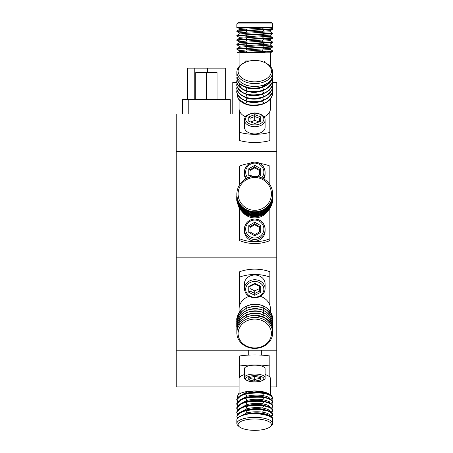 <?xml version="1.0" encoding="UTF-8"?>
<svg xmlns="http://www.w3.org/2000/svg" width="453" height="453" viewBox="0 0 453 453"><rect width="100%" height="100%" fill="white"/><g stroke="black" fill="none" stroke-linecap="round" stroke-linejoin="round"><path stroke-width="0.68" d="M272.666 82.327L276.755 82.327L276.755 151.381L176.245 151.381L176.245 114.003L232.78 114.003L232.78 82.327L236.942 82.327M176.245 151.381L176.245 386.947L239.065 386.947M276.755 151.381L276.755 386.947L270.475 386.947M176.245 350.209L276.755 350.209M176.245 257.174L276.755 257.174M187.553 99.558L187.553 68.148L225.243 68.148L225.243 99.558M182.525 114.003L182.525 99.558L230.271 99.558L230.271 114.003M217.078 99.558L217.078 72.542L206.398 72.542L206.398 99.558M195.719 99.558L195.719 72.542L206.398 72.542M245.554 62.225L244.405 62.225L245.662 60.968L248.799 60.968M260.735 60.968L259.948 60.968M270.475 66.574L270.345 52.803L272.672 51.461L270.384 52.803L237.383 52.803L239.309 51.687M269.722 52.803L254.767 52.803M249.059 52.803L263.72 52.197L272.672 51.461L272.672 50.906L238.686 52.803M247.015 50.996L239.263 51.738L239.263 50.628L247.015 49.892L270.271 48.414L270.271 49.519L247.015 50.996L245.815 52.384M270.231 48.46L272.672 47.027L245.815 48.505L236.862 49.241L239.309 50.679M272.621 50.855L270.271 49.519M270.271 48.414L272.672 47.027L272.672 46.472L236.862 48.692L239.309 47.254M247.015 46.563L239.263 47.305L239.263 46.195L270.271 43.981L270.271 45.09L247.015 46.563L245.815 47.95M239.263 50.628L236.862 49.241L236.862 48.692M270.231 44.026L272.672 42.593L245.815 44.071L236.862 44.813L239.309 46.246M270.231 45.04L272.672 46.472L270.271 45.09M270.271 43.981L272.672 42.593L272.672 42.038L236.862 44.258L239.309 42.825M247.015 42.135L239.263 42.871L239.263 41.767L247.015 41.025L270.271 39.547L270.271 40.657L247.015 42.135L245.815 43.516M239.263 46.195L236.862 44.813L236.862 44.258M270.231 39.598L272.672 38.165L245.815 39.638L236.862 40.379L239.309 41.812M270.231 40.606L272.672 42.038L270.271 40.657M270.271 39.547L272.672 38.165L272.672 37.61L236.862 39.824L239.309 38.392M247.015 37.701L239.263 38.437L239.263 37.333L270.271 35.113L270.271 36.223L247.015 37.701L245.815 39.088M239.263 41.767L236.862 40.379L236.862 39.824M270.231 35.164L272.672 33.732L245.815 35.209L236.862 35.946L239.309 37.378M270.231 36.178L272.638 37.565L270.271 36.223M270.271 35.113L272.672 33.732L272.672 33.177L236.862 35.391L239.309 33.958M247.015 33.267L239.263 34.009L239.263 32.899L247.015 32.163L270.271 30.685L270.271 31.789L247.015 33.267L245.815 34.655M239.263 37.333L236.862 35.946L236.862 35.391M238.119 22.65L271.415 22.65L272.672 23.907L236.862 23.907L238.119 22.65M270.231 30.73L272.672 29.298L245.815 30.776L236.862 31.512L239.309 32.95M270.231 31.744L272.638 33.137L270.271 31.789M239.263 32.899L236.862 31.512L236.862 30.963L272.672 28.743L270.86 27.678M270.271 30.685L272.672 29.298L272.672 28.743L270.82 27.678M236.862 23.907L236.862 27.678L272.672 27.678L272.672 23.907M263.918 27.678L268.72 27.678L239.263 29.575L239.263 28.465L248.131 27.678M239.309 29.524L236.862 30.963M272.536 77.712L272.672 79.626C272.429 84.156 269.444 87.667 263.72 90.158C257.751 92.384 251.783 92.571 245.815 90.725C240.09 88.607 237.106 85.475 236.862 81.325L236.93 82.327M237.015 79.349L236.862 80.9L237.027 79.411M237.061 79.552L236.874 80.894C235.713 83.352 241.811 89.762 245.815 90.3C248.669 92.118 260.866 91.738 263.72 89.734C267.723 89.009 273.822 81.84 272.672 79.201L272.196 78.992M272.661 75.391L272.672 76.229C272.429 80.759 269.444 84.269 263.72 86.761C257.751 88.986 251.783 89.173 245.815 87.327C240.09 85.215 237.106 82.078 236.862 77.927L237.004 79.411M238.442 396.879L237.417 396.324L238.686 393.634A17.905 6.121 180 0 1 239.065 393.38M237.525 402.009L236.862 399.665L241.664 394.993L245.815 393.668C251.783 392.355 257.751 392.122 263.72 392.978L269.456 394.489L272.672 397.587L270.475 394.314M271.862 400.124L272.672 398.108L271.647 399.925M271.602 404.059L272.672 401.749L272.01 399.925M237.525 406.177L236.862 404.353C235.713 402.887 241.811 398.804 245.815 398.357C248.669 397.224 260.866 396.754 263.72 397.66C267.723 397.887 273.822 401.03 272.672 402.27L271.647 404.093M271.862 404.286L272.672 401.749L269.456 398.651L262.519 396.551C257.355 395.843 252.185 396.075 247.015 397.241L241.664 399.155L245.815 397.836C251.783 396.522 257.751 396.29 263.72 397.139L269.456 398.651M237.525 410.339L236.862 407.994L241.664 403.323L245.815 401.998C251.783 400.684 257.751 400.452 263.72 401.307L269.456 402.819L272.672 405.916L272.01 404.093M271.862 408.453L272.672 406.437L271.647 408.255M237.525 414.506L236.862 412.162L241.664 407.485L245.815 406.165C251.783 404.852 257.751 404.62 263.72 405.469L269.456 406.981L272.672 410.078L272.01 408.255M271.602 412.389L272.61 410.633M271.862 412.615L272.672 410.599L271.647 412.423M237.383 418.47L236.862 416.324L241.664 411.652L245.815 410.327C251.783 409.014 257.751 408.782 263.72 409.637L269.456 411.148L272.672 414.246L272.01 412.423M271.862 416.783L272.672 414.767L271.647 416.584M271.443 425.707L270.271 426.726A16.648 5.691 180 0 0 254.767 418.963A16.648 5.691 180 0 0 239.263 426.726A16.648 5.691 180 0 0 254.767 430.35A16.648 5.691 180 0 0 270.271 426.726L271.443 425.707A17.905 6.121 180 0 0 272.672 423.476A17.905 6.121 180 0 0 254.767 417.355A17.905 6.121 180 0 0 236.862 423.476L236.862 419.937A17.905 6.121 180 0 1 242.706 415.407L245.815 414.495C251.783 413.181 257.751 412.949 263.72 413.799L269.456 415.31L272.672 418.408L272.01 416.59M248.799 379.942L254.767 381.12L260.735 379.942L260.735 377.587L254.767 376.409L248.799 377.587L248.799 379.942L250.056 378.515L254.767 379.444L259.478 378.515L259.478 377.338M260.735 379.942L259.478 378.515M254.767 381.12L254.767 376.409M250.056 377.338L250.056 378.515M254.767 365.186A10.362 3.545 0 0 1 265.135 368.731L265.135 377.587A10.362 3.545 0 0 0 254.767 374.036A10.362 3.545 0 0 0 244.405 377.587L244.405 368.731A10.362 3.545 0 0 1 254.767 365.186M244.405 374.58A15.702 5.374 180 0 0 239.694 377.111L239.694 355.945A39.892 13.641 180 0 1 254.767 354.937A39.892 13.641 180 0 1 269.846 355.945L269.846 377.111A15.702 5.374 180 0 0 265.135 374.58M269.846 365.984A39.892 13.641 180 0 0 254.767 364.971A39.892 13.641 180 0 0 239.694 365.984M239.694 377.111A15.702 5.374 180 0 0 239.065 378.612L239.065 394.189M270.475 394.976L270.475 378.612A15.702 5.374 180 0 0 269.846 377.111M239.648 396.013L247.015 392.038L253.901 391.03L262.519 391.732L269.195 394.382M237.621 397.717L237.417 396.324C238.068 394.15 241.177 392.564 246.732 391.562L253.901 391.03M251.426 391.075A15.702 5.374 0 0 1 254.767 390.95A15.702 5.374 0 0 1 269.592 394.546M241.664 394.993L247.015 393.079C252.185 391.907 257.355 391.681 262.519 392.383L269.456 394.489M272.672 397.587L272.672 398.108C273.822 396.862 267.723 393.719 263.72 393.498C260.866 392.592 248.669 393.062 245.815 394.189C241.811 394.642 235.713 398.719 236.862 400.186L238.442 401.041M239.648 400.18L247.015 396.205C252.185 395.033 257.355 394.801 262.519 395.509C267.48 396.341 270.062 397.638 270.271 399.404L272.672 398.108M238.442 405.209L236.862 404.353L236.862 403.833L241.664 399.155M239.648 404.342L247.015 400.367C252.185 399.201 257.355 398.968 262.519 399.676C267.48 400.503 270.062 401.805 270.271 403.572L272.672 402.27M241.664 403.323L247.015 401.409C252.185 400.242 257.355 400.01 262.519 400.712L269.456 402.819M272.672 405.916L272.672 406.437C273.822 405.192 267.723 402.049 263.72 401.828C260.866 400.922 248.669 401.392 245.815 402.519C241.811 402.972 235.713 407.049 236.862 408.515L238.442 409.37M239.648 408.51L247.015 404.535C252.185 403.363 257.355 403.13 262.519 403.838C267.48 404.671 270.062 405.967 270.271 407.734L272.672 406.437M241.664 407.485L247.015 405.571C252.185 404.404 257.355 404.172 262.519 404.88L269.456 406.981M267.066 414.506L265.169 414.948M272.672 410.078L272.672 410.599C273.822 409.359 267.723 406.216 263.72 405.99C260.866 405.084 248.669 405.554 245.815 406.686C241.811 407.134 235.713 411.216 236.862 412.683L238.442 413.538M239.648 412.672L247.015 408.697C252.185 407.53 257.355 407.298 262.519 408.006C267.48 408.833 270.062 410.135 270.271 411.902L272.672 410.599M241.664 411.652L247.015 409.739C252.185 408.572 257.355 408.34 262.519 409.042L269.456 411.148M272.672 414.246L272.672 414.767C273.822 413.527 267.723 410.378 263.72 410.158C257.751 409.302 251.783 409.535 245.815 410.848C240.09 412.309 237.106 414.308 236.862 416.845L238.233 417.587M239.824 416.562L247.015 412.864C252.185 411.692 257.355 411.46 262.519 412.168C267.48 413 270.062 414.297 270.271 416.064L272.672 414.767M242.383 415.514L247.015 413.906C252.185 412.734 257.355 412.502 262.519 413.21L269.456 415.31M236.862 423.476A17.905 6.121 180 0 0 238.091 425.707L239.263 426.726L238.091 425.707M272.672 423.476L272.672 419.937A17.905 6.121 180 0 0 255.719 413.821L263.72 414.319C269.444 415.316 272.429 416.851 272.672 418.929L272.672 418.408M254.767 283.374L248.799 286.358L248.799 292.327L254.767 295.311L260.735 292.327L260.735 286.358L254.767 283.374L254.767 284.003L250.056 286.358L250.056 291.069L254.767 293.425L259.478 291.069L259.478 286.358L254.767 284.003M260.735 286.358L259.478 286.358M260.735 292.327L259.478 291.069M254.767 295.311L254.767 290.917L259.478 288.561M248.799 292.327L250.056 291.069M248.799 286.358L250.056 286.358M250.056 288.561L254.767 290.917M254.767 275.028A10.362 8.975 0 0 1 265.135 284.003L265.135 288.714A10.362 8.975 0 0 0 254.767 279.739A10.362 8.975 0 0 0 244.405 288.714L244.405 284.003A10.362 8.975 0 0 1 254.767 275.028M249.071 296.358A15.702 13.601 180 0 0 239.694 305.22L239.694 271.709A39.892 34.547 180 0 1 254.767 269.144A39.892 34.547 180 0 1 269.846 271.709L269.846 305.22A15.702 13.601 180 0 0 260.469 296.358M269.846 277.049A39.892 34.547 180 0 0 254.767 274.484A39.892 34.547 180 0 0 239.694 277.049M239.694 305.22A15.702 13.601 180 0 0 239.065 309.031L239.065 312.61M270.475 311.857L270.475 309.031A15.702 13.601 180 0 0 269.846 305.22M236.896 321.483L236.862 320.231C237.106 314.263 240.09 309.665 245.815 306.438C251.783 303.572 257.751 303.448 263.72 306.064C269.444 309.048 272.429 313.402 272.672 319.127L272.638 320.373M236.993 320.548L236.862 320.509C235.713 317.021 241.811 307.621 245.815 306.715C248.669 304.076 260.866 303.827 263.72 306.341C267.723 307.134 273.822 316.035 272.672 319.399L272.53 319.444M236.896 323.702L236.862 322.451C237.106 316.477 240.09 311.879 245.815 308.652C251.783 305.786 257.751 305.662 263.72 308.283C269.444 311.262 272.429 315.616 272.672 321.341L272.638 322.593M236.993 322.763L236.862 322.723C235.713 319.235 241.811 309.841 245.815 308.929C248.669 306.29 260.866 306.041 263.72 308.561C267.723 309.348 273.822 318.249 272.672 321.619L272.53 321.658M236.896 325.917L236.862 324.665C237.106 318.697 240.09 314.093 245.815 310.866C251.783 308 257.751 307.881 263.72 310.498C269.444 313.482 272.429 317.83 272.672 323.555L272.638 324.807M236.993 324.977L236.862 324.943C235.713 321.454 241.811 312.055 245.815 311.143C248.669 308.51 260.866 308.261 263.72 310.775C267.723 311.568 273.822 320.464 272.672 323.833L272.53 323.872M236.896 328.131L236.862 326.879C237.106 320.911 240.09 316.313 245.815 313.085C251.783 310.22 257.751 310.095 263.72 312.717C269.444 315.696 272.429 320.05 272.672 325.775L272.638 327.026M236.993 327.196L236.862 327.157C235.713 323.669 241.811 314.274 245.815 313.363C248.669 310.724 260.866 310.475 263.72 312.989C267.723 313.782 273.822 322.683 272.672 326.052L272.53 326.092M236.891 330.203L236.862 329.099C237.106 323.125 240.09 318.527 245.815 315.299C251.783 312.434 257.751 312.31 263.72 314.931C269.444 317.91 272.429 322.264 272.672 327.989L272.638 329.24M254.767 319.11A16.648 14.417 180 0 0 238.119 333.527A16.648 14.417 180 0 0 254.767 347.944A16.648 14.417 180 0 0 271.415 333.527A16.648 14.417 180 0 0 254.767 319.11M236.964 329.405L236.862 329.376C237.106 323.402 240.09 318.804 245.815 315.577C251.783 312.712 257.751 312.587 263.72 315.209C267.723 315.996 273.822 324.897 272.672 328.266L272.53 328.306M236.862 332.898A17.905 15.504 180 0 0 254.767 348.408A17.905 15.504 180 0 0 272.672 332.898A17.905 15.504 180 0 0 254.767 317.394A17.905 15.504 180 0 0 236.862 332.898L236.862 331.018A17.905 15.504 180 0 1 242.706 319.558L245.815 317.513C251.783 314.654 257.751 314.529 263.72 317.145C269.444 320.129 272.429 324.484 272.672 330.203L272.666 330.747M272.672 332.898L272.672 331.018A17.905 15.504 180 0 0 255.719 315.531L263.72 317.423C269.444 320.407 272.429 324.756 272.672 330.48L272.661 330.486M254.767 222.236L248.799 225.634L248.799 232.417L254.767 235.809L260.735 232.417L260.735 225.634L254.767 222.236L254.767 223.884L250.056 226.562L250.056 231.925L254.767 234.603L259.478 231.925L259.478 226.562L254.767 223.884L254.767 224.756L250.056 227.44M260.735 225.634L259.478 226.562M260.735 232.417L259.478 231.925M254.767 235.809L254.767 234.603M248.799 232.417L250.056 231.925M248.799 225.634L250.056 226.562M259.478 227.44L254.767 224.756M265.135 230.877A10.362 10.209 180 0 1 254.767 241.087A10.362 10.209 180 0 1 244.405 230.877L244.405 229.241A10.362 10.209 180 0 1 254.767 219.037A10.362 10.209 180 0 1 265.135 229.241A10.362 10.209 180 0 1 254.767 239.45A10.362 10.209 180 0 1 244.405 229.241C245.011 223.035 248.471 219.626 254.767 219.014C261.07 219.626 264.524 223.035 265.135 229.241L265.135 230.877M258.352 176.857L260.735 175.504L260.735 168.72L254.767 165.322L254.767 166.97L250.056 169.649L250.056 175.005L252.859 176.602M260.735 168.72L259.478 169.649L254.767 166.97L254.767 167.842L250.056 170.521M260.735 175.504L259.478 175.005L259.478 169.649M256.675 176.602L259.478 175.005M254.767 165.322L248.799 168.72L248.799 175.504L250.056 175.005M248.799 175.504L251.183 176.857M248.799 168.72L250.056 169.649M259.478 170.521L254.767 167.842M246.506 178.493A10.362 10.209 180 0 1 254.767 162.123A10.362 10.209 180 0 1 265.135 172.327L265.135 173.963A10.362 10.209 180 0 1 263.827 178.924M245.707 178.924A10.362 10.209 180 0 1 244.405 173.963L244.405 172.327C245.011 166.121 248.471 162.712 254.767 162.1C261.07 162.712 264.524 166.121 265.135 172.327A10.362 10.209 180 0 1 263.029 178.493M239.694 184.626L239.694 166.053A39.892 39.286 -0 0 1 249.586 163.471M259.948 163.471A39.892 39.286 -0 0 1 269.846 166.053L269.846 184.626M239.694 208.657L239.694 240.645A39.892 39.286 -0 0 0 254.767 243.561A39.892 39.286 -0 0 0 269.846 240.645L269.846 208.493M242.23 211.738A15.702 15.464 -0 0 0 267.683 211.223M239.694 238.793A39.892 39.286 -0 0 0 254.767 241.704A39.892 39.286 -0 0 0 269.846 238.793M238.686 206.891A17.905 17.633 -0 0 0 249.059 215.86C254.263 217.389 259.15 216.874 263.72 214.314C269.444 210.741 272.429 205.605 272.672 198.918L272.672 198.822C273.822 202.74 267.723 213.227 263.72 214.218C260.866 217.168 248.669 217.253 245.815 214.348C242.7 212.582 240.322 210.096 238.686 206.891L237.831 204.201M236.879 198.437L236.862 198.533C237.106 205.135 240.09 210.186 245.815 213.674C251.783 216.749 257.751 216.704 263.72 213.544C269.444 209.971 272.429 204.835 272.672 198.148L272.672 198.052C273.822 201.97 267.723 212.457 263.72 213.448C260.866 216.398 248.669 216.483 245.815 213.578C241.811 212.627 235.713 202.31 236.862 198.437L236.868 198.097M272.666 198.482L272.661 198.816M236.879 197.667L236.862 197.763C237.106 204.365 240.09 209.416 245.815 212.904C251.783 215.979 257.751 215.934 263.72 212.774C269.444 209.201 272.429 204.071 272.672 197.378L272.672 197.281C273.822 201.2 267.723 211.687 263.72 212.678C260.866 215.628 248.669 215.719 245.815 212.808C241.811 211.857 235.713 201.545 236.862 197.667L236.868 197.327M272.666 197.712L272.661 198.052M236.879 196.896L236.862 196.993C237.106 203.601 240.09 208.646 245.815 212.134C251.783 215.209 257.751 215.164 263.72 212.004C269.444 208.431 272.429 203.301 272.672 196.608L272.672 196.511C273.822 200.43 267.723 210.922 263.72 211.908C260.866 214.858 248.669 214.949 245.815 212.038C241.811 211.092 235.713 200.775 236.862 196.896L236.868 196.557M272.666 196.942L272.661 197.281M236.879 196.126L236.862 196.223C237.106 202.831 240.09 207.876 245.815 211.364C251.783 214.439 257.751 214.394 263.72 211.234C269.444 207.661 272.429 202.531 272.672 195.838L272.672 195.741C273.822 199.66 267.723 210.152 263.72 211.138C260.866 214.088 248.669 214.178 245.815 211.268C241.811 210.322 235.713 200.005 236.862 196.126L236.868 195.787M272.666 196.172L272.661 196.511M254.767 177.519A16.648 16.393 -0 0 0 238.119 193.912A16.648 16.393 -0 0 0 254.767 210.305A16.648 16.393 -0 0 0 271.415 193.912A16.648 16.393 -0 0 0 254.767 177.519M272.666 195.402L272.661 195.741M254.767 211.761A17.905 17.633 -0 0 0 272.672 194.133A17.905 17.633 -0 0 0 254.767 176.5A17.905 17.633 -0 0 0 236.862 194.133A17.905 17.633 -0 0 0 254.767 211.761M272.672 194.881L272.672 195.067C272.429 201.761 269.444 206.891 263.72 210.464C257.751 213.623 251.783 213.669 245.815 210.594C240.09 207.106 237.106 202.061 236.862 195.453L236.868 195.073M236.862 194.133L236.862 194.784A17.905 17.633 -0 0 0 254.767 212.417A17.905 17.633 -0 0 0 272.672 194.784L272.672 194.133M272.672 194.971L272.672 194.971C273.822 198.89 267.723 209.382 263.72 210.368C257.751 213.527 251.783 213.573 245.815 210.498C240.09 207.01 237.106 201.964 236.862 195.356L236.862 195.356M254.767 114.637L248.799 116.851L248.799 121.279L254.767 123.493L260.735 121.279L260.735 116.851L254.767 114.637L254.767 116.534L250.056 118.278L250.056 121.749M260.735 116.851L259.478 118.278L254.767 116.534L254.767 120.379L250.571 121.936M259.478 121.749L259.478 118.278M248.799 116.851L250.056 118.278M258.963 121.936L254.767 120.379M265.135 127.248A10.362 6.665 180 0 1 254.767 133.912A10.362 6.665 180 0 1 244.405 127.248L244.405 120.028A10.362 6.665 180 0 0 254.767 126.693A10.362 6.665 180 0 0 265.135 120.028L265.135 127.248M239.065 99.762L239.065 108.675A15.702 10.096 0 0 0 239.694 111.5L239.694 140.594A39.892 25.64 0 0 0 254.767 142.497A39.892 25.64 0 0 0 269.846 140.594L269.846 111.5A15.702 10.096 0 0 0 270.475 108.675L270.475 99.003M264.042 116.817A15.702 10.096 0 0 0 269.846 111.5M239.694 111.5A15.702 10.096 0 0 0 245.492 116.817M239.694 132.412A39.892 25.64 0 0 0 254.767 134.315A39.892 25.64 0 0 0 269.846 132.412M238.686 99.292A17.905 11.506 0 0 0 249.059 105.141C254.263 106.002 259.15 105.532 263.72 103.737C269.444 101.246 272.429 97.735 272.672 93.205L272.672 92.78C273.822 95.419 267.723 102.593 263.72 103.312C260.866 105.317 248.669 105.702 245.815 103.879L238.686 99.292C237.587 97.429 237.162 95.747 237.417 94.235L237.417 94.235M264.076 100.198L262.519 100.917C257.355 102.871 252.185 103.058 247.015 101.483L244.416 100.379M269.405 90.945L269.031 90.328M237.423 90.838L236.862 91.512C237.106 95.662 240.09 98.794 245.815 100.911C251.783 102.757 257.751 102.565 263.72 100.345C269.444 97.848 272.429 94.337 272.672 89.813L272.672 89.388C273.822 92.021 267.723 99.196 263.72 99.92C260.866 101.925 248.669 102.304 245.815 100.487C241.811 99.943 235.713 93.539 236.862 91.087L237.027 89.598M272.536 91.296L272.672 92.78L272.196 92.571M264.076 96.8L262.519 97.525C257.355 99.473 252.185 99.66 247.015 98.091L244.416 96.982M237.423 87.44L236.862 88.114C237.106 92.265 240.09 95.396 245.815 97.514C251.783 99.36 257.751 99.173 263.72 96.948C269.444 94.456 272.429 90.945 272.672 86.415L272.672 85.991C273.822 88.629 267.723 95.798 263.72 96.523C260.866 98.528 248.669 98.913 245.815 97.089C241.811 96.551 235.713 90.141 236.862 87.689L237.027 86.2M272.536 87.899L272.672 89.388L272.196 89.179M264.076 93.403L262.519 94.128C257.355 96.081 252.185 96.268 247.015 94.694L244.416 93.59M237.423 84.048L236.862 84.717C237.106 88.867 240.09 92.004 245.815 94.122C251.783 95.968 257.751 95.776 263.72 93.556C269.444 91.059 272.429 87.548 272.672 83.024L272.672 82.599C273.822 85.232 267.723 92.406 263.72 93.131C260.866 95.136 248.669 95.515 245.815 93.697C241.811 93.154 235.713 86.749 236.862 84.292L237.027 82.808M272.536 84.501L272.672 85.991L272.196 85.781M264.076 90.011L262.519 90.73C257.355 92.684 252.185 92.871 247.015 91.296C242.055 89.49 239.473 86.8 239.263 83.233M272.536 81.11L272.672 82.599L272.196 82.384M269.393 81.625L262.519 87.338C257.355 89.286 252.185 89.479 247.015 87.905L244.416 86.8M236.862 81.325L237.423 80.651M254.767 60.436A16.648 10.702 -0 0 0 245.713 62.157A16.648 10.702 -0 0 0 238.805 74.173A16.648 10.702 -0 0 0 254.767 81.84A16.648 10.702 -0 0 0 270.73 74.173A16.648 10.702 -0 0 0 263.822 62.157A16.648 10.702 -0 0 0 254.767 60.436M245.713 62.157L245.028 62.446A17.905 11.506 0 0 0 236.862 72.101A17.905 11.506 0 0 0 254.767 83.607A17.905 11.506 0 0 0 272.672 72.101A17.905 11.506 0 0 0 264.507 62.446L263.822 62.157M236.862 77.927L236.862 77.503C237.106 81.653 240.09 84.79 245.815 86.902C251.783 88.748 257.751 88.562 263.72 86.336C267.723 85.617 273.822 78.443 272.672 75.804L272.627 75.787M236.862 72.101L236.862 74.988A17.905 11.506 0 0 0 254.767 86.495A17.905 11.506 0 0 0 272.672 74.988L272.672 72.101M194.801 99.558L194.801 68.148M207.366 72.542L207.366 68.148M188.81 114.003L188.81 99.558M223.986 114.003L223.986 99.558M265.135 62.718L265.135 62.225L263.986 62.225M262.519 50.26L263.72 51.642M263.72 52.197L263.199 52.803M262.519 45.827L263.72 47.214M263.72 47.763L262.519 49.151M245.815 48.505L247.015 49.892M262.519 41.393L263.72 42.78M263.72 43.335L262.519 44.717M245.815 44.071L247.015 45.459M262.519 36.965L263.72 38.346M263.72 38.901L262.519 40.289M245.815 39.638L247.015 41.025M262.519 32.531L263.72 33.913M263.72 34.468L262.519 35.855M245.815 35.209L247.015 36.591M263.72 30.04L262.519 31.421M245.815 30.776L247.015 32.163M262.519 28.097L263.72 29.485M237.893 27.678L239.263 28.465M247.015 28.839L245.815 30.221M254.767 381.879A9.111 3.114 0 0 1 245.662 378.765A9.111 3.114 0 0 1 254.767 375.65A9.111 3.114 0 0 1 263.878 378.765A9.111 3.114 0 0 1 254.767 381.879M247.015 392.038L246.732 391.562M245.815 393.668L247.015 393.079M263.72 392.978L262.519 392.383M247.015 396.205L245.815 394.189M262.519 395.509L263.72 393.498M245.815 397.836L247.015 397.241M263.72 397.139L262.519 396.551M247.015 400.367L245.815 398.357M262.519 399.676L263.72 397.66M245.815 401.998L247.015 401.409M263.72 401.307L262.519 400.712M247.015 404.535L245.815 402.519M262.519 403.838L263.72 401.828M245.815 406.165L247.015 405.571M263.72 405.469L262.519 404.88M247.015 408.697L245.815 406.686M262.519 408.006L263.72 405.99M245.815 410.327L247.015 409.739M263.72 409.637L262.519 409.042M262.519 412.168L263.72 410.158M263.72 413.799L262.519 413.21M247.015 412.864L245.815 410.848M245.815 414.495L247.015 413.906M263.436 414.801L263.72 414.319M254.767 297.23A9.111 7.888 0 0 1 245.662 289.342A9.111 7.888 0 0 1 254.767 281.455A9.111 7.888 0 0 1 263.878 289.342A9.111 7.888 0 0 1 254.767 297.23M246.574 308.278L245.815 306.715M262.955 307.938L263.72 306.341M246.574 310.498L245.815 308.929M262.955 310.152L263.72 308.561M246.574 312.712L245.815 311.143M262.955 312.366L263.72 310.775M246.574 314.926L245.815 313.363M262.955 314.586L263.72 312.989M262.955 316.8L263.72 315.209M246.574 317.145L245.815 315.577M263.436 318.017L263.72 317.423M254.767 237.995A9.111 8.969 180 0 1 245.662 229.025A9.111 8.969 180 0 1 254.767 220.056A9.111 8.969 180 0 1 263.878 229.025A9.111 8.969 180 0 1 254.767 237.995M247.802 177.887A9.111 8.969 180 0 1 254.767 163.142A9.111 8.969 180 0 1 261.732 177.887M246.092 213.822L245.815 214.348M263.448 213.697L263.72 214.218M246.092 213.052L245.815 213.578M263.448 212.927L263.72 213.448M246.092 212.281L245.815 212.808M263.448 212.157L263.72 212.678M246.092 211.511L245.815 212.038M263.448 211.387L263.72 211.908M246.092 210.747L245.815 211.268M263.448 210.617L263.72 211.138M245.996 210.158L245.815 210.498M254.767 124.92A9.111 5.855 180 0 1 245.662 119.065A9.111 5.855 180 0 1 254.767 113.21A9.111 5.855 180 0 1 263.878 119.065A9.111 5.855 180 0 1 254.767 124.92M247.015 101.483L245.815 103.879M262.519 100.917L263.72 103.312M247.015 98.091L245.815 100.487M262.519 97.525L263.72 99.92M247.015 94.694L245.815 97.089M262.519 94.128L263.72 96.523M247.015 91.296L245.815 93.697M262.519 90.73L263.72 93.131M247.015 87.905L245.815 90.3M262.519 87.338L263.72 89.734M263.131 85.164L263.72 86.336M237.242 77.338L236.862 77.503M246.647 85.243L245.815 86.902M244.405 62.225L244.405 62.718M265.135 62.225L263.878 60.968M239.065 66.574L239.065 52.803M272.632 50.866L270.231 49.473M239.309 28.516L237.853 27.678M248.233 355.118L248.233 350.209M261.302 355.118L261.302 350.209M244.405 377.587C243.442 379.62 249.988 382.389 254.767 381.958C259.546 382.389 266.092 379.62 265.135 377.587M269.456 401.199L267.587 401.992M244.405 288.714C244.971 294.235 248.425 297.281 254.767 297.859C261.109 297.281 264.563 294.235 265.135 288.714M244.405 120.028C244.394 116.189 247.848 113.816 254.767 112.916C261.687 113.816 265.141 116.189 265.135 120.028"/></g></svg>
